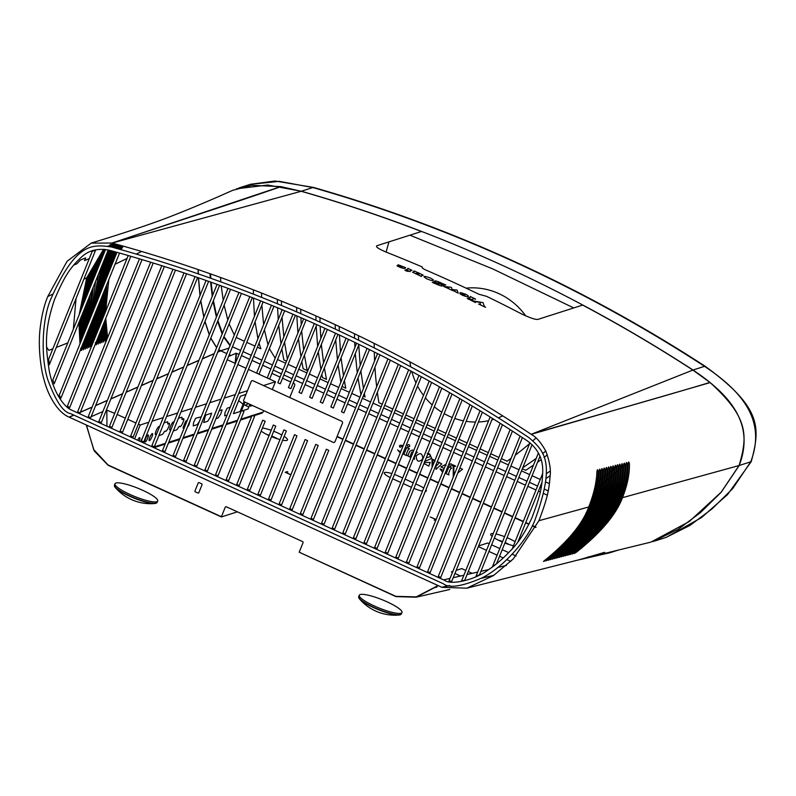 <?xml version="1.0" encoding="UTF-8"?>
<svg xmlns="http://www.w3.org/2000/svg" width="796" height="796" viewBox="0 0 796 796"><rect width="100%" height="100%" fill="white"/><g stroke="black" fill="none" stroke-linecap="round" stroke-linejoin="round"><path stroke-width="1.19" d="M521.4 313.843C530.803 318.261 536.434 320.062 538.315 319.266L582.652 305.077C620.263 325.106 657.008 346.767 692.878 370.07L709.962 382.438C657.327 398.348 589.02 417.273 532.166 433.92L531.071 434.248A1495.147 1429.825 -107.7 0 0 119.35 245.039A1495.147 1429.825 -107.7 0 0 112.166 243.049L301.196 191.279C341.792 202.89 381.871 216.293 421.432 231.497L377.085 245.675C375.075 246.521 378.18 248.7 386.388 252.213A1495.147 1429.825 72.3 0 1 422.298 266.988L422.358 267.267C421.651 267.725 422.905 268.69 426.119 270.152A1495.147 1429.825 72.3 0 1 478.834 294.212L486.595 296.341A1495.147 1429.825 72.3 0 1 521.4 313.843M468.496 299.226C471.083 300.182 471.441 300.062 469.58 298.878C466.954 297.923 466.585 298.042 468.496 299.226M406.119 270.899C408.736 271.754 409.104 271.635 407.194 270.55C404.527 269.705 404.169 269.824 406.119 270.899M474.496 301.107L470.764 300.241L475.53 302.56L474.575 301.545L479.809 302.321L480.615 304.659L478.565 304.052L485.57 307.336L484.207 305.992L482.993 302.619L474.496 301.107M473.859 298.779L475.63 299.097L470.267 296.5L470.715 297.256L468.337 298.012L472.585 300.072L472.157 299.316L473.859 298.779M453.402 290.739L458.227 293.197L457.143 290.212L451.969 289.396L451.591 287.625L450.755 287.247L443.541 286.361L446.675 287.804L446.178 287.247L448.616 287.446L448.755 288.5L447.561 288.222L452.705 290.6L452.068 289.804L454.118 290.003L454.317 291.107L453.402 290.739M443.352 285.177L445.8 284.958L443.312 283.973C437.163 281.008 434.278 280.202 434.656 281.555L438.994 284.341L438.676 284.849L433.8 281.854L432.268 282.341L435.591 283.804C441.382 286.341 443.452 286.699 441.8 284.868L438.128 282.57L438.686 282.122L442.745 284.082L443.352 285.177M423.243 275.197L419.323 273.237L419.552 273.864L418 274.351L416.248 273.854L415.801 273.545L417.452 272.958L419.084 273.127L413.94 270.919L414.477 271.386L412.587 272.232L421.412 276.451L421.094 275.784L423.243 275.197M412 270.332L407.831 268.312L408.298 269.008L405.92 269.764L410.258 271.615L409.801 270.919L412 270.332M405.661 267.675L398.1 264.789L400.866 265.774L402.139 267.366L399.741 266.411C397.562 265.307 396.726 265.168 397.224 265.993C402.249 268.481 405.055 269.038 405.661 267.675M462.148 295.127L465.67 296.44C469.471 297.107 469.441 296.361 465.6 294.202L460.595 292.6L464.725 294.381L465.033 295.246L459.959 292.848L459.949 293.774L462.148 295.127M426.954 278.958L430.815 280.301C433.173 280.779 433.92 280.54 433.084 279.595L430.168 277.923C423.223 275.605 422.159 275.943 426.954 278.958M113.231 242.7C167.041 224.532 231.347 203.885 280.988 186.642L301.196 191.279M164.384 266.481L101.321 422.567L98.873 421.452L161.817 265.665M111.042 246.899C259.546 287.794 398.876 351.384 529.032 437.691C544.255 451.053 555.926 461.949 535.26 519.131C528.395 539.171 502.356 568.434 481.361 578.185C461.76 586.543 449.073 588.393 443.302 583.737L70.446 413.552C63.302 412.368 55.81 401.234 47.959 380.16C40.208 357.185 42.297 317.206 51.203 298.182C75.988 242.81 91.639 244.342 111.042 246.899M527.181 440.775C397.343 354.688 258.352 291.246 110.216 250.461C98.376 247.825 88.694 250.123 81.172 257.367C69.501 268.232 64.018 277.386 54.476 299.674C43.71 331.454 45.879 347.603 49.153 370.23C53.153 392.567 64.655 407.642 71.799 410.179L444.665 580.374C451.133 585.508 475.53 579.717 488.266 569.827C495.43 565.17 502.764 558.892 510.256 550.971C518.146 543.18 525.39 532.066 531.987 517.629C539.778 496.833 541.986 488.893 542.673 472.983C543.389 459.501 538.225 448.765 527.181 440.775M333.206 442.357L244.491 401.871A1.453 1.383 72.3 0 1 243.735 399.96L251.198 381.503A1.453 1.383 72.3 0 1 253.019 380.767L341.723 421.263A1.453 1.383 72.3 0 1 342.479 423.164L335.017 441.631A1.453 1.383 72.3 0 1 333.206 442.357M348.509 339.335L322.698 403.214L320.261 402.099L346.081 338.181M305.137 439.531L307.574 440.656L281.635 504.863L279.187 503.749L305.137 439.531M337.962 334.35L312.092 398.378L309.654 397.264L335.524 333.216M294.53 434.696L296.968 435.81L271.028 500.027L268.58 498.913L294.53 434.696M327.375 329.454L301.485 393.532L299.047 392.418L324.937 328.34M283.923 429.85L286.361 430.964L260.421 495.182L257.974 494.067L283.923 429.85M306.102 319.912L280.272 383.851L277.834 382.737L303.644 318.838M262.71 420.169L265.148 421.283L239.208 485.5L236.76 484.386L262.71 420.169M295.415 315.276L269.665 379.005L267.227 377.891L292.948 314.221M252.103 415.333L254.541 416.447L228.601 480.665L226.154 479.54L252.103 415.333M316.758 324.639L290.878 388.687L288.441 387.572L314.311 323.544M273.317 425.014L275.754 426.129L249.815 490.346L247.367 489.232L273.317 425.014M284.689 310.729L259.058 374.17L256.62 373.055L282.222 309.694M241.496 410.487L243.934 411.602L217.995 475.819L215.547 474.705L241.496 410.487M273.933 306.261L207.388 470.973L204.94 469.859L271.446 305.246M263.138 301.893L196.781 466.138L194.333 465.023L260.65 300.898M252.312 297.605L186.174 461.292L183.727 460.178L249.805 296.629M359.016 344.419L333.305 408.059L330.867 406.945L356.598 343.235M315.743 444.377L318.181 445.491L292.241 509.709L289.794 508.594L315.743 444.377M369.493 349.573L343.912 412.895L341.474 411.781L367.085 348.379M326.35 449.223L328.788 450.337L302.848 514.554L300.4 513.43L326.35 449.223M390.348 360.16L324.062 524.236L321.614 523.121L387.95 358.926M400.716 365.593L334.668 529.071L332.221 527.957L398.328 364.329M241.447 293.406L175.568 456.456L173.12 455.342L238.939 292.45M230.541 289.286L164.961 451.611L162.513 450.496L228.024 288.361M219.606 285.267L154.354 446.775L151.907 445.66L217.079 284.351M208.632 281.336L143.748 441.929L141.3 440.815L206.094 280.441M197.627 277.486L133.141 437.084L130.693 435.969L195.08 276.61M186.582 273.725L122.534 432.248L120.087 431.134L184.025 272.879M175.498 270.053L111.928 427.402L109.48 426.288L172.941 269.227M462.187 399.99L398.308 558.125L395.861 557.011L459.859 398.617M452.038 394.04L387.702 553.28L385.254 552.165L449.69 392.677M441.84 388.169L377.095 548.434L374.647 547.32L439.491 386.836M431.611 382.398L366.488 543.598L364.041 542.484L429.253 381.075M421.353 376.707L355.882 538.753L353.434 537.638L418.985 375.404M411.054 371.105L345.275 533.917L342.827 532.803L408.676 369.822M379.941 354.827L313.455 519.39L311.007 518.276L377.533 353.613M472.317 406.04L408.915 562.961L406.467 561.847L469.988 404.637M482.396 412.169L419.512 567.807L417.074 566.692L480.078 410.746M522.375 437.601L464.705 580.334L461.551 580.99L520.087 436.099M512.435 431.104L451.72 581.378L449.024 580.891L510.137 429.621M539.917 456.357L496.565 563.668L492.406 566.812L538.394 452.984M532.086 444.646L479.55 574.692L475.958 576.413L529.947 442.785M512.256 548.752L542.663 473.501M542.016 482.257L517.977 541.768M502.455 424.706L440.725 577.488L438.288 576.374L500.157 423.243M492.445 418.388L430.119 572.642L427.681 571.528L490.137 416.955M142.046 259.586L80.107 412.885L77.66 411.771L139.459 258.819M52.844 379.921L105.5 249.586L108.226 249.994L54.138 383.871L52.844 379.921M48.646 359.215L92.227 251.337L95.56 250.262L49.372 364.588L48.646 359.215M119.559 253.048L60.944 398.129L59.212 395.244L116.962 252.322M130.813 256.272L69.63 407.721L67.441 405.97L128.226 255.526M153.23 262.988L90.714 417.721L88.266 416.606L150.653 262.192M106.823 339.584L104.783 320.718M104.584 314.042L106.953 284.242M113.35 261.257L109.918 269.754M105.749 287.227L103.838 315.893M104.077 322.45L105.749 338.559C105.888 341.892 105.53 342.031 104.674 338.977L103.132 324.808M102.823 318.41L104.196 291.057M106.704 277.695L110.246 266.541L116.325 253.894M116.733 252.262L109.48 266.899L105.132 281.585M103.142 293.674L102.097 320.191M102.455 326.479L103.898 339.285C103.987 342.668 103.629 342.807 102.823 339.703L101.53 328.768M101.122 322.619L101.759 297.107M103.281 286.182L108.435 267.406L116.097 252.083M115.639 251.954L107.679 267.774L102.067 289.167M100.793 299.485L100.415 324.35M100.873 330.39L102.047 340.001C102.196 343.375 101.838 343.514 100.973 340.419L99.978 332.609M99.47 326.698L99.52 302.649M100.525 293.008L106.624 268.272L115.002 251.785M114.554 251.655L105.868 268.64L99.47 295.615M98.624 304.868L98.794 328.37M99.341 334.191L100.197 340.728C100.356 344.091 99.998 344.23 99.122 341.146L98.465 336.35M97.878 330.648L97.42 307.833M98.077 299.047L104.813 269.147L113.937 251.486M113.49 251.357L104.057 269.506L97.122 301.425M96.585 309.913L97.221 332.28M97.848 337.882L98.346 341.444C98.445 344.817 98.087 344.957 97.271 341.862L96.993 339.982M96.326 334.489L95.45 312.728M95.838 304.589L103.012 270.013L112.873 251.188M112.435 251.068L102.246 270.371L94.943 306.808M94.644 314.709L95.689 336.061M96.396 341.484L96.495 342.171C96.605 345.534 96.246 345.673 95.421 342.588M94.823 338.21L93.57 317.385M93.749 309.763L101.201 270.879L111.838 250.899M111.4 250.78L100.445 271.247L92.903 311.853M92.804 319.276L94.197 339.743M93.351 341.842L91.759 321.843M91.779 314.649L98.495 274.073M95.56 281.346L90.973 316.629M91.033 323.664L92.744 343.305M91.978 345.235L90.028 326.131M89.898 319.305L93.202 287.197M91.799 290.669L89.132 321.196M89.321 327.892L90.943 344.33C91.043 347.653 90.684 347.792 89.868 344.748L88.356 330.27M88.097 323.753L90.067 294.948M94.694 276.341L97.401 269.635M100.306 262.451L95.013 273.844L91.868 283.316M88.913 297.794L87.361 325.574M87.669 331.972L89.092 345.056C89.232 348.34 88.873 348.479 88.018 345.474L86.734 334.28M86.366 328.042L87.421 301.485M89.52 289.147L93.968 274.351L102.137 257.924M103.052 255.645L93.212 274.72L88.117 292.62M86.406 304.012L85.66 329.793M86.077 335.922L87.242 345.772C87.411 349.086 87.053 349.225 86.167 346.19L85.172 338.161M84.694 332.171L85.063 307.346M86.386 296.898L92.157 275.217L104.057 253.168M104.654 251.695L91.401 275.585L85.232 299.754M84.117 309.664L84.008 333.862M84.525 339.753L85.391 346.499C85.53 349.792 85.172 349.932 84.316 346.917L83.65 341.922M83.082 336.171L82.874 312.748M83.739 303.435L90.346 276.083L105.351 249.944M105.241 249.486L89.59 276.451L82.724 305.962M82.008 314.908L82.416 337.812M83.023 343.474L83.54 347.215C83.709 350.529 83.351 350.668 82.466 347.633L82.167 345.583M81.52 340.041L80.834 317.803M81.381 309.296L88.545 276.958L104.634 249.417M104.186 249.367L87.779 277.316L80.446 311.604M80.008 319.833L80.874 341.633M81.56 347.096L81.689 347.942C81.829 351.225 81.471 351.364 80.615 348.359M79.998 343.792L78.903 322.579M79.202 314.689L86.734 277.824L103.57 249.307M76.048 298.55L73.341 329.176M72.943 337.335L71.222 341.593M67.779 342.937L56.297 347.444M52.854 348.797L48.825 350.379L46.646 347.205M232.74 190.304L251.944 185.339L280.749 186.602L112.047 243.029L91.192 243.118L67.043 261.317L47.77 296.52C44.297 304.778 41.81 314.957 40.307 327.056C38.606 339.852 39.123 354.359 41.86 370.598C43.949 380.856 46.656 389.264 49.989 395.821C55.62 406.985 61.988 414.089 69.093 417.134L73.789 415.074M78.247 413.124L79.471 412.587M80.386 412.189L92.137 407.045M95.649 405.502L107.4 400.358M110.913 398.826L122.664 393.682M126.176 392.139L137.927 386.995M141.439 385.453L153.18 380.309M156.703 378.777L168.444 373.632M171.966 372.09L183.707 366.946M187.229 365.404L198.97 360.26M202.492 358.727L214.233 353.583M217.746 352.041L220.611 350.787L218.721 349.633M216.621 347.673L210.761 338.25M209.258 334.798L204.93 321.584M203.816 317.176L200.721 300.918M199.985 295.585L198.403 277.754M198.224 273.844L198.114 269.565M108.813 279.645L105.639 311.435M105.759 318.291L107.559 337.574M123.3 246.143L120.932 249.655M73.56 265.148L76.854 263.794L80.366 260.073L85.65 257.924L84.535 260.61L89.281 258.64M107.669 246.133L108.176 246.223M108.574 246.302L108.744 246.133C111.122 243.924 111.48 243.775 109.788 245.695L109.112 246.422M109.5 246.511L110.554 245.387C112.952 243.188 113.301 243.039 111.599 244.959L110.037 246.641M110.425 246.74L113.639 243.447M114.027 243.556L110.952 246.879M107.49 251.815L108.773 250.123M111.341 246.979L114.405 243.666M114.903 243.795L111.878 247.128M109.37 250.252L106.505 254.262M105.589 256.521L109.798 250.352M112.276 247.238L115.261 243.894M115.768 244.034L112.823 247.387M110.385 250.501L103.759 261.048M100.704 268.61L110.813 250.621M113.221 247.496L116.136 244.143M116.644 244.282L113.778 247.656M114.186 247.765L117.022 244.382M117.539 244.531L114.743 247.924M115.161 248.034L117.927 244.641M118.455 244.79L115.738 248.193M116.156 248.312L118.843 244.899M119.39 245.049L116.743 248.471M117.171 248.591L119.788 245.158M120.335 245.317L117.758 248.76M118.196 248.879L120.743 245.427M121.31 245.586L118.803 249.049M119.241 249.178L121.718 245.705M122.295 245.864L119.858 249.347M120.305 249.476L122.713 245.984M587.727 557.051L594.672 555.887L604.652 552.325L580.035 559.518L466.794 588.184L493.47 575.578L513.281 558.911L538.922 520.703C548.305 496.017 549.001 489.003 550.086 476.306C551.021 469.889 549.648 461.6 545.957 451.441C541.071 442.556 536.146 436.855 531.171 434.337L710.151 382.597C748.031 417.104 748.17 434.944 739.076 465.541L721.156 492.207L689.227 521.559L650.959 542.096M493.62 575.478L480.993 578.374M449.631 585.567L441.959 587.329L466.794 588.184M588.751 506.972C582.543 523.867 567.906 541.638 544.862 560.265C542.743 561.986 543.17 561.877 546.136 559.936C569.24 541.26 583.886 523.479 590.095 506.594C595.159 493.709 597.846 482.097 598.164 471.749C597.736 468.973 597.308 469.083 596.871 472.078C596.542 482.436 593.826 494.057 588.751 506.972L538.922 520.703M591.06 506.326C584.841 523.241 570.165 541.021 547.051 559.697C544.932 561.419 545.35 561.309 548.315 559.359C571.498 540.643 586.194 522.843 592.403 505.957C597.458 493.102 600.114 481.51 600.383 471.202C599.945 468.416 599.517 468.526 599.099 471.521C598.801 481.849 596.124 493.45 591.06 506.326L590.095 506.594M593.378 505.689C587.14 522.604 572.423 540.414 549.24 559.13C547.111 560.852 547.539 560.742 550.504 558.792C573.757 540.036 588.493 522.206 594.721 505.321C599.756 492.485 602.383 480.933 602.612 470.655C602.164 467.859 601.736 467.968 601.318 470.973C601.07 481.272 598.423 492.843 593.378 505.689L592.403 505.957M595.687 505.052C589.438 521.967 574.682 539.797 551.419 558.553C549.3 560.275 549.718 560.165 552.693 558.225C576.015 539.419 590.791 521.579 597.03 504.684C602.055 491.878 604.652 480.346 604.841 470.098C604.393 467.272 603.965 467.371 603.547 470.416C603.338 480.694 600.721 492.236 595.687 505.052L594.721 505.321M598.005 504.415C591.746 521.33 576.941 539.19 553.608 557.986C551.479 559.707 551.907 559.598 554.872 557.658C578.274 538.812 593.09 520.942 599.348 504.047C604.353 491.261 606.93 479.759 607.069 469.55C606.612 466.715 606.184 466.824 605.776 469.869C605.607 480.107 603.02 491.63 598.005 504.415L597.03 504.684M600.313 503.778C594.045 520.693 579.199 538.574 555.787 557.419C553.668 559.14 554.086 559.031 557.061 557.091C580.533 538.195 595.398 520.305 601.657 503.41C606.652 490.654 609.199 479.182 609.298 469.003C608.831 466.157 608.403 466.267 608.005 469.322C607.875 479.53 605.318 491.023 600.313 503.778L599.348 504.047M602.632 503.142C596.343 520.057 581.458 537.967 557.976 556.852C555.867 558.563 556.295 558.454 559.24 556.523C582.781 537.589 597.697 519.669 603.975 502.774C608.95 490.038 611.467 478.595 611.527 468.456C611.039 465.64 610.602 465.75 610.233 468.774C610.144 478.963 607.617 490.426 602.632 503.142L601.657 503.41M604.94 502.505C598.642 519.43 583.717 537.35 560.155 556.285C558.056 557.996 558.474 557.887 561.429 555.946C585.04 536.972 599.995 519.032 606.283 502.137C611.248 489.431 613.736 478.018 613.756 467.909C613.258 465.103 612.82 465.202 612.462 468.217C612.413 478.396 609.905 489.829 604.94 502.505L603.975 502.774M607.258 501.868C600.94 518.793 585.975 536.743 562.344 555.707C560.235 557.429 560.663 557.319 563.608 555.379C587.299 536.365 602.293 518.395 608.602 501.5C613.547 488.814 616.005 477.441 615.995 467.361C615.646 464.486 615.218 464.595 614.701 467.67C614.681 477.839 612.204 489.232 607.258 501.868L606.283 502.137M609.567 501.231C603.249 518.156 588.234 536.126 564.523 555.14C562.493 556.822 562.911 556.712 565.797 554.812C589.557 535.748 604.602 517.768 610.91 500.863C615.845 488.207 618.283 476.854 618.233 466.814C617.726 463.949 617.288 464.058 616.93 467.123C616.95 477.272 614.492 488.644 609.567 501.231L608.602 501.5M611.885 500.594C605.547 517.519 590.493 535.519 566.712 554.573C564.613 556.285 565.031 556.175 567.976 554.245C591.816 535.141 606.9 517.131 613.228 500.226C618.144 487.6 620.552 476.277 620.462 466.267C619.935 463.441 619.507 463.541 619.169 466.585C619.218 476.714 616.791 488.048 611.885 500.594L610.91 500.863M614.194 499.958C607.846 516.893 592.741 534.902 568.901 554.006C566.792 555.717 567.21 555.608 570.165 553.678C594.075 534.524 609.199 516.495 615.537 499.58C620.432 487.013 622.82 475.719 622.701 465.72C622.233 462.884 621.805 462.993 621.407 466.038C621.487 476.147 619.089 487.45 614.194 499.958L613.228 500.226M616.512 499.321C610.144 516.256 595 534.295 571.08 553.439C568.941 555.17 569.359 555.061 572.354 553.111C596.333 533.917 611.497 515.858 617.855 498.943C622.731 486.416 625.089 475.162 624.94 465.172C624.472 462.347 624.034 462.446 623.646 465.491C623.756 475.59 621.377 486.863 616.512 499.321L615.537 499.58M618.82 498.684C612.442 515.619 597.259 533.688 573.269 552.872C571.16 554.583 571.578 554.474 574.533 552.533C598.592 533.3 613.806 515.231 620.164 498.306C625.029 485.819 627.367 474.595 627.188 464.625C626.81 461.7 626.372 461.799 625.885 464.944C626.024 475.033 623.676 486.286 618.82 498.684L617.855 498.943M621.139 498.037C614.741 514.992 599.517 533.071 575.448 552.295C573.329 554.026 573.747 553.917 576.722 551.966C600.851 532.693 616.104 514.594 622.482 497.669C627.318 485.232 629.636 474.038 629.427 464.088C628.86 461.242 628.422 461.342 628.124 464.406C628.303 474.486 625.964 485.689 621.139 498.037L620.164 498.306M218.761 349.543L220.731 350.747L229.009 348.101M198.234 269.605L198.343 273.884M198.522 277.794L200.075 295.346M200.811 300.699L203.905 316.967M205.01 321.395L209.328 334.628M210.821 338.101L216.671 347.563M230.014 345.613L223.746 337.205M222.164 333.962L217.577 321.375M216.403 317.136L213.059 301.465M212.243 296.321L210.602 282.033M210.303 278.063L210.044 273.715M652.929 541.578L678.441 529.111L700.53 512.554L721.156 492.306L739.195 465.501C755.076 423.82 730.27 394.965 692.998 370.021A1495.007 1429.686 -107.7 0 0 301.316 191.239L267.755 185.04L236.472 188.801M238.621 188.065L250.163 184.374L279.296 181.349L312.858 187.548A1495.007 1429.686 72.3 0 1 704.54 366.329C741.812 391.274 766.618 420.129 750.737 461.809L732.698 488.615L712.072 508.863L689.983 525.42L666.073 537.399L654.541 541.091M335.703 339.942L337.434 359.603M338.121 365.046L340.897 382.12M342.021 386.478L345.772 388.189L344.35 380.737M343.484 375.712L341.066 357.772M340.499 352.001L339.434 335.046M339.315 330.987L339.245 326.539M335.196 324.659L335.265 329.096M354.688 342.31L354.916 347.414M355.305 353.613L357.255 372.717M358.001 378.03L360.926 394.726M363.235 396.159L365.056 396.995L364.349 393.413M363.444 388.498L360.847 370.986M360.22 365.374L358.767 345.036M358.608 340.19L358.528 335.703M354.479 333.753L354.558 338.23M573.747 307.933L492.843 268.949L409.9 235.178M388.985 241.865A355.076 339.554 -107.7 0 0 386.12 252.113M374.22 343.424A355.076 339.554 -107.7 0 0 374.239 347.902M374.299 351.981A355.076 339.554 -107.7 0 0 374.598 360.896M374.936 367.215A355.076 339.554 -107.7 0 0 376.687 386.816M377.364 392.299A355.076 339.554 -107.7 0 0 378.876 402.676L382.219 404.199M384.667 405.323L392.826 409.045M395.274 410.159L403.433 413.89M405.88 415.005L414.039 418.726M416.487 419.84L424.646 423.572M427.094 424.686L435.253 428.407M437.7 429.522L445.86 433.253M448.307 434.367L456.466 438.089M458.914 439.203L467.073 442.934M469.521 444.049L477.68 447.78M480.127 448.894L488.286 452.616M490.734 453.73L498.893 457.461M501.341 458.576L507.092 461.202A355.633 340.091 -107.7 0 0 511.132 458.277M515.271 455.163A355.633 340.091 -107.7 0 0 529.619 443.611M533.002 440.676A355.633 340.091 -107.7 0 0 535.997 438.019M452.228 417.492A67.381 64.436 72.3 0 1 449.322 416.248A67.381 64.436 72.3 0 1 444.138 413.592M441.8 412.209A67.381 64.436 72.3 0 1 434.317 406.786M432.178 404.925A67.381 64.436 72.3 0 1 425.392 397.801M423.482 395.373A67.381 64.436 72.3 0 1 417.562 386.07M415.97 382.866A67.381 64.436 72.3 0 1 411.83 371.523M410.726 366.827A67.381 64.436 72.3 0 1 409.92 361.862M454.237 290.55A67.381 64.436 72.3 0 1 456.486 289.913M466.068 288.152A67.381 64.436 72.3 0 1 498.863 293.625A67.381 64.436 72.3 0 1 525.758 315.932M502.714 415.88A67.381 64.436 72.3 0 1 498.296 417.81M493.938 419.323A67.381 64.436 72.3 0 1 491.819 419.93M488.615 420.706A67.381 64.436 72.3 0 1 478.426 421.989M475.51 422.049A67.381 64.436 72.3 0 1 466.148 421.303M463.441 420.825A67.381 64.436 72.3 0 1 454.745 418.437M666.282 537.33L701.565 517.539L727.544 494.585L751.225 461.65C760.339 427.89 762.18 407.751 705.027 366.18A1495.007 1429.686 -107.7 0 0 313.345 187.398L275.068 181L250.402 184.294M210.542 273.894L210.811 278.242M211.119 282.212L212.622 295.396M213.418 300.58L216.721 316.34M217.885 320.609L222.422 333.315M223.994 336.599L230.183 345.195M232.452 346.757L240.611 350.489M243.049 351.603L251.218 355.324M253.655 356.449L261.824 360.17M264.262 361.285L272.431 365.016M274.869 366.13L283.038 369.851M285.475 370.966L293.644 374.697M296.082 375.811L304.251 379.533M306.689 380.647L314.858 384.378M317.296 385.493L325.465 389.214M327.902 390.329L336.071 394.06M338.509 395.174L346.678 398.905M349.116 400.02L357.285 403.741M359.722 404.856L367.891 408.587M370.329 409.701L378.498 413.423M380.936 414.537L389.105 418.268M391.542 419.383L399.711 423.104M402.149 424.218L410.318 427.95M412.756 429.064L420.925 432.795M423.363 433.91L431.531 437.631M433.969 438.745L442.138 442.476M444.576 443.591L452.745 447.312M455.183 448.427L463.352 452.158M465.789 453.272L473.958 456.994M476.396 458.108L484.565 461.839M487.003 462.954L495.172 466.685M497.609 467.799L505.778 471.521M508.216 472.635L516.385 476.366M518.823 477.481L526.992 481.202M529.43 482.316L537.598 486.048M540.036 487.162L541.171 487.679M544.504 489.202L548.215 490.893M587.896 509.002L588.871 509.45M589.567 509.768L590.533 510.206M591.219 510.525L592.164 510.952M592.841 511.261L593.766 511.689M594.433 511.987L595.348 512.405M596.005 512.704L596.91 513.122M597.557 513.41L598.443 513.818M599.08 514.107L599.955 514.505M600.582 514.793L601.448 515.191M602.065 515.47L602.91 515.858M603.527 516.136L604.363 516.524M604.96 516.793L605.786 517.171M606.383 517.44L607.199 517.818M607.786 518.087L608.582 518.445M609.159 518.713L609.955 519.072M614.144 513.082L613.258 512.773M612.641 512.495L611.786 512.107M611.169 511.818L610.303 511.42M609.666 511.132L608.791 510.733M608.144 510.445L607.258 510.037M606.602 509.738L605.696 509.321M605.04 509.022L604.114 508.604M603.448 508.296L602.512 507.868M601.826 507.559L600.88 507.122M600.184 506.803L599.209 506.365M598.502 506.037L597.517 505.589M596.801 505.261L595.796 504.803M595.06 504.465L594.045 504.007M593.309 503.669L592.284 503.201M591.537 502.863L590.503 502.385M549.429 483.64L545.648 481.918M540.255 479.451L532.096 475.729M529.648 474.615L521.489 470.884M519.042 469.769L510.883 466.048M508.435 464.934L500.276 461.202M497.828 460.088L489.669 456.357M487.222 455.242L479.063 451.521M476.615 450.407L468.456 446.675M466.008 445.561L457.849 441.84M455.402 440.725L447.243 436.994M444.795 435.88L436.636 432.158M434.188 431.044L426.029 427.313M423.581 426.198L415.422 422.467M412.975 421.353L404.816 417.631M402.368 416.517L394.209 412.786M391.761 411.671L383.602 407.95M381.155 406.836L372.996 403.104M370.548 401.99L362.389 398.269M359.951 397.154L351.782 393.423M349.345 392.309L341.176 388.587M338.738 387.463L330.569 383.742M328.131 382.627L319.962 378.896M317.524 377.782L309.355 374.06M306.918 372.946L298.749 369.215M296.311 368.1L288.142 364.379M285.704 363.265L277.535 359.533M275.187 358.19L269.366 348.658M268.003 344.877L264.421 329.813M263.615 324.639L261.864 305.057M261.605 297.366L261.546 293.027M315.345 195.408L325.096 198.264M741.285 459.68L740.957 460.357M253.377 289.824L253.397 294.132M253.466 298.052L254.471 316.171M255.068 321.853L257.934 338.698M259.048 343.106L260.809 348.777L257.387 347.215M254.949 346.101L246.78 342.37M244.342 341.255L236.223 337.424M234.303 335.017L229.119 323.902M227.815 319.962L224.124 305.166M223.218 300.261L221.228 285.863M220.85 281.854L220.502 277.456M627.248 482.734L625.696 484.028M624.562 484.953L622.989 486.227M621.855 487.142L620.273 488.396M619.119 489.291L617.527 490.515M616.373 491.391L614.771 492.595M613.617 493.46L612.005 494.634M610.84 495.48L609.229 496.624M608.064 497.45L606.452 498.575M605.288 499.381L603.676 500.475M602.502 501.261L600.89 502.336M599.726 503.092L598.811 503.689L599.388 503.948M600.114 504.286L601.109 504.734M601.826 505.062L602.801 505.51M603.955 504.833L605.617 503.739M606.811 502.933L608.472 501.818M609.666 501.002L611.308 499.858M612.502 499.022L614.154 497.848M615.348 496.993L617 495.789M618.184 494.913L619.825 493.679M621.019 492.784L622.651 491.53M623.835 490.615L625.457 489.331M617.995 465.123L617.019 466.018M615.985 466.954L614.691 468.118M613.736 468.963L612.403 470.137M611.428 470.983L610.084 472.137M609.099 472.983L607.726 474.127M606.731 474.963L605.348 476.098M604.343 476.923L602.94 478.048M601.915 478.854L600.502 479.968M599.468 480.774L598.045 481.869M597 482.655L595.567 483.739M594.403 489.381L595.886 488.316M596.97 487.53L598.443 486.446M599.517 485.65L600.99 484.545M602.045 483.739L603.507 482.615M604.562 481.799L606.005 480.665M607.049 479.839L608.482 478.685M609.517 477.849L610.93 476.685M611.945 475.839L613.348 474.665M614.353 473.809L615.736 472.625M616.731 471.759L618.094 470.565M619.069 469.7L620.412 468.496M621.377 467.62L622.701 466.416M623.646 465.531L624.9 464.366M626.074 463.252L626.75 462.605M550.145 471.083L546.205 473.809M545.986 478.495L550.116 475.749M545.787 451.073L542.603 453.591M536.176 458.466L522.743 467.789M522.335 468.784L525.728 470.327L533.479 465.133M537.529 462.267L541.041 459.7M544.046 457.441L547.33 454.904M277.575 307.763L278.252 319.514M278.749 325.435L281.008 343.782M281.824 348.917L283.864 359.931L286.55 361.155M287.386 359.095L284.54 342.19M283.834 336.798L282.033 317.315M281.704 310.957L281.645 309.455M281.525 305.475L281.446 301.107M277.346 299.415L277.436 303.783M296.828 315.883L297.923 333.007M298.49 338.758L300.928 356.658M301.793 361.673L303.157 368.737L307.206 370.588L304.44 355.135M303.674 349.872L301.644 330.947M301.236 324.798L300.918 317.644M300.798 313.644L300.729 309.256M296.629 307.495L296.709 311.883M316.171 326.101L317.654 346.369M318.281 351.961L320.897 369.434M321.803 374.339L322.44 377.543L326.489 379.384L324.38 367.971M323.564 362.827L321.325 344.429M320.828 338.499L320.151 326.171M320.032 322.141L319.962 317.713M315.903 315.903L315.982 320.32M552.593 554.892L551.389 555.17M516.077 555.986L512.216 554.225M508.704 552.623L502.216 549.668M499.779 548.553L491.61 544.822M489.172 543.708L487.659 543.021L478.615 545.917M478.336 546.593L486.495 550.325M488.943 551.439L497.102 555.16M499.55 556.275L503.271 557.976M506.873 559.618L510.783 561.409M506.425 565.478L497.818 567.458M488.674 569.548L480.903 571.339M477.709 572.065L467.053 574.513M463.869 575.239L453.213 577.687M450.019 578.413L443.601 579.896M88.535 417.82L89.759 417.293M91.132 416.686L102.873 411.542M106.395 410.01L114.714 413.353M117.151 414.467L125.32 418.189M127.758 419.303L135.927 423.034M138.365 424.149L140.205 424.984L134.604 438.855M272.292 389.572L275.466 381.732L263.496 385.553M247.486 390.677L238.691 393.493M235.367 394.547L224.263 398.1M220.94 399.164L209.836 402.716M206.512 403.781L195.408 407.333M192.085 408.398L180.981 411.95M177.667 413.005L166.563 416.557M163.24 417.621L152.136 421.174M148.812 422.238L140.205 424.984M275.466 381.732L248.432 369.394M245.984 368.279L237.825 364.548M235.377 363.434L227.218 359.702M224.77 358.588L224.979 358.081M228.492 356.548L230.91 355.484L229.228 354.717M226.79 353.603L220.741 350.847L217.696 352.18M214.184 353.723L202.433 358.867M198.92 360.399L187.169 365.543M183.657 367.085L171.906 372.23M168.394 373.772L156.643 378.916M153.131 380.448L141.38 385.592M137.867 387.135L126.116 392.279M122.604 393.821L110.853 398.965M107.341 400.497L95.59 405.642M92.077 407.184L80.326 412.328M79.6 412.646L78.376 413.184M73.919 415.134L69.222 417.194L441.83 587.269L449.402 585.528M481.291 578.214L493.819 575.349M557.538 556.732L557.031 556.503M556.653 556.334L556.135 556.086M555.757 555.916L555.22 555.668M554.832 555.489L554.295 555.24M553.897 555.051L553.339 554.792M153.071 447.282L165.409 443.332M168.732 442.268L179.836 438.715M183.16 437.661L194.264 434.109M197.587 433.044L208.691 429.492M212.015 428.427L223.119 424.875M226.442 423.81L237.546 420.258M240.87 419.203L251.974 415.651M252.461 415.492L263.207 412.049L263.765 410.666M137.658 440.248A3.91 0.866 -65.5 0 1 139.599 437.641A3.91 0.866 -65.5 0 1 139.201 440.954M142.574 441.392A3.91 0.866 -65.5 0 1 142.056 442.258M140.792 441.68A3.91 0.866 -65.5 0 1 142.564 437.691M148.066 434.934A3.91 0.866 -65.5 0 1 147.718 438.148A3.91 0.866 -65.5 0 1 145.19 442.049A3.91 0.866 -65.5 0 1 145.539 438.845A3.91 0.866 -65.5 0 1 148.066 434.934M152.305 433.581A3.91 0.866 -65.5 0 1 151.956 436.785A3.91 0.866 -65.5 0 1 149.429 440.695A3.91 0.866 -65.5 0 1 149.777 437.482A3.91 0.866 -65.5 0 1 152.305 433.581M252.461 405.502L250.432 406.149L250.969 404.826M249.914 404.338L248.044 408.985L242.253 410.835M241.556 410.517L244.959 402.079M244.123 401.622L240.133 411.512L233.397 413.671L240.452 396.199L245.974 394.428M190.771 418.815L188.682 425.502L187.508 426.885M184.184 427.95L183.12 428.288L183.239 427.243L185.558 421.492L187.448 419.88M199.289 421.661L197.199 424.616L193.219 425.89L193.528 422.716L195.617 418.298L201.249 416.805M205.318 416.159L206.104 414.935L211.636 413.174L210.234 417.373L207.686 421.263L203.716 422.537L205.318 416.159M219.149 410.766L222.134 409.811L220.731 414.019L218.184 417.91L215.975 418.616M227.089 415.064L224.701 415.82L224.999 412.646L227.089 408.229L230.253 407.214M171.2 429.014A3.91 0.866 114.5 0 0 170.812 429.382A4.418 0.975 -65.5 0 1 170.125 429.94A4.418 0.975 -65.5 0 1 170.195 427.193A4.418 0.975 -65.5 0 1 172.692 422.457A4.418 0.975 -65.5 0 1 173.379 421.9A4.418 0.975 -65.5 0 1 173.727 422.069A3.91 0.866 114.5 0 0 173.936 422.238M178.423 418.278L181.657 417.243A4.418 0.975 -65.5 0 1 182.005 418.477A3.91 0.866 114.5 0 0 182.304 419.572A3.91 0.866 114.5 0 0 182.851 419.154A4.418 0.975 -65.5 0 1 183.468 418.676A4.418 0.975 -65.5 0 1 183.369 421.502A4.418 0.975 -65.5 0 1 180.831 426.238A4.418 0.975 -65.5 0 1 180.214 426.716A4.418 0.975 -65.5 0 1 179.846 426.497A3.91 0.866 114.5 0 0 179.518 426.298A3.91 0.866 114.5 0 0 178.065 428.009A4.418 0.975 -65.5 0 1 176.423 429.94L173.309 430.935M156.722 433.74A3.91 0.866 114.5 0 0 156.265 434.118A4.418 0.975 -65.5 0 1 155.678 434.566A4.418 0.975 -65.5 0 1 155.787 431.701A4.418 0.975 -65.5 0 1 158.344 426.964A4.418 0.975 -65.5 0 1 158.931 426.517A4.418 0.975 -65.5 0 1 159.25 426.626A3.91 0.866 114.5 0 0 159.538 426.726A3.91 0.866 114.5 0 0 159.558 426.716M164.006 422.885L167.369 421.81A4.418 0.975 -65.5 0 1 167.727 422.975A3.91 0.866 114.5 0 0 168.046 423.999A3.91 0.866 114.5 0 0 168.503 423.671A4.418 0.975 -65.5 0 1 169.021 423.293A4.418 0.975 -65.5 0 1 168.891 426.228A4.418 0.975 -65.5 0 1 166.284 430.964A4.418 0.975 -65.5 0 1 165.767 431.332A4.418 0.975 -65.5 0 1 165.429 431.183A3.91 0.866 114.5 0 0 165.12 431.054A3.91 0.866 114.5 0 0 163.717 432.676A4.418 0.975 -65.5 0 1 162.145 434.507L158.892 435.551M86.267 424.974L94.217 450.884L108.077 465.232L221.387 516.952L237.397 511.828M106.963 426.228L106.823 409.821M299.485 552.354L395.891 596.602L416.079 597.209L438.357 585.677M261.277 412.666L262.183 413.084L253.357 415.9M251.645 416.447L240.541 419.999M237.218 421.064L226.114 424.616M222.79 425.681L211.686 429.233M208.363 430.298L197.259 433.85M193.935 434.905L182.831 438.457M179.518 439.521L168.404 443.074M165.09 444.138L153.966 447.69M243.914 404.676L248.84 406.995M580.563 547.897L580.005 547.648M579.597 547.459L579.04 547.2M578.622 547.011L578.045 546.752M577.627 546.553L577.04 546.295M576.612 546.096L576.015 545.827M575.578 545.628L574.971 545.35M574.533 545.141L573.916 544.862M573.458 544.653L572.831 544.374M572.374 544.165L571.737 543.867M571.279 543.658L570.633 543.36M570.155 543.151L569.498 542.852M569.021 542.633L568.354 542.325M567.866 542.106L567.19 541.787M566.692 541.569L566.006 541.25M535.867 527.499L532.226 525.838M528.942 524.335L525.629 522.823M523.181 521.708L515.022 517.987M512.574 516.863L504.415 513.141M501.978 512.027L493.809 508.296M491.371 507.181L483.202 503.46M480.764 502.346L472.595 498.614M470.157 497.5L461.988 493.779M459.551 492.664L451.382 488.933M448.944 487.819L440.775 484.097M438.337 482.983L430.168 479.252M427.731 478.137L419.562 474.406M417.124 473.292L408.955 469.57M406.517 468.456L398.348 464.725M395.91 463.61L387.742 459.889M385.304 458.775L377.135 455.043M374.697 453.929L366.528 450.208M364.09 449.093L355.921 445.362M353.484 444.248L345.315 440.516M342.877 439.402L336.997 436.725M456.168 570.364L461.75 568.583L465.809 570.433M468.257 571.548L472.167 573.339M452.466 572.364L451.422 571.886L452.844 571.428M460.476 576.015L454.914 573.478M513.49 545.718A15.214 2.915 -158 0 1 504.893 543.051M502.405 542.046A15.214 2.915 -158 0 1 494.386 537.977M492.137 536.375A15.214 2.915 -158 0 1 490.933 533.897A15.214 2.915 -158 0 1 491.301 533.718A15.214 2.915 -158 0 1 493.261 533.599M495.978 534.017A15.214 2.915 -158 0 1 504.584 536.653M507.072 537.658A15.214 2.915 -158 0 1 515.102 541.718M390.249 477.61A12.318 2.358 -158 0 1 384.249 472.864A12.318 2.358 -158 0 1 391.871 473.61M394.418 474.466A12.318 2.358 -158 0 1 397.612 475.719A12.318 2.358 -158 0 1 399.104 476.376L402.657 477.998M405.104 479.112L413.263 482.844M415.711 483.958L418.388 485.182A12.318 2.358 -158 0 1 423.731 488.038M425.92 489.779A12.318 2.358 -158 0 1 425.273 491.371M422.487 491.102A12.318 2.358 -158 0 1 413.91 488.396M411.442 487.341L403.283 483.61M400.836 482.495L392.677 478.764M435.9 520.096L434.148 520.156L435.959 519.579L430.178 516.942L436.138 519.499M290.858 474.864L285.207 472.287L287.227 471.64L287.863 471.938L286.053 472.516L290.908 474.734M284.172 436.397A15.214 2.915 -158 0 1 287.256 440.238A15.214 2.915 -158 0 1 286.878 440.407A15.214 2.915 -158 0 1 282.63 440.198M279.993 439.581A15.214 2.915 -158 0 1 271.506 436.636M269.048 435.561A15.214 2.915 -158 0 1 261.178 431.114M262.431 428.029A15.214 2.915 -158 0 1 271.177 430.298M273.695 431.233A15.214 2.915 -158 0 1 281.844 435.004M438.059 585.548L416.268 596.871L395.91 596.363L299.197 552.215L303.027 542.723A0.866 0.836 -107.7 0 0 302.579 541.578L226.333 506.783A0.866 0.836 -107.7 0 0 225.248 507.221L221.407 516.713L108.107 464.993L93.669 449.531L86.466 425.064M195.358 491.858L197.935 493.032A0.726 0.697 -107.7 0 0 198.841 492.674L202.035 484.764A0.726 0.697 -107.7 0 0 201.667 483.809L199.09 482.635A0.726 0.697 -107.7 0 0 198.184 483.003L194.99 490.913A0.726 0.697 -107.7 0 0 195.358 491.858M618.671 549.966L610.005 552.722L575.617 560.613M568.284 551.817L569.2 551.081M570.065 550.882L571.269 550.613M572.145 550.414L573.339 550.135M574.215 549.937L575.418 549.658M576.284 549.459L577.488 549.18M578.354 548.981L579.558 548.713M580.423 548.514L581.627 548.235M565.707 555.678L566.444 554.772M567.13 553.827L567.866 552.633M235.138 363.324L236.123 353.205L230.91 355.484M238.661 400.637L243.088 404.189M607.288 522.554L606.522 522.206M605.965 521.947L605.189 521.599M604.632 521.34L603.846 520.982M603.268 520.723L602.472 520.355M601.895 520.096L601.089 519.728M600.502 519.46L599.677 519.082M599.08 518.813L598.254 518.435M597.647 518.156L596.801 517.768M596.194 517.49L595.338 517.101M594.712 516.813L593.846 516.425M593.219 516.136L592.333 515.728M591.697 515.44L590.801 515.032M590.154 514.733L589.249 514.325M588.592 514.017L587.667 513.599M587 513.291L586.065 512.873M547.27 495.162L543.588 493.48M540.265 491.958L538.434 491.132M535.997 490.008L527.828 486.286M525.39 485.172L517.221 481.441M514.783 480.326L506.614 476.605M504.176 475.491L496.007 471.759M493.57 470.645L485.401 466.924M482.963 465.809L474.794 462.078M472.356 460.964L464.187 457.242M461.75 456.118L453.581 452.397M451.143 451.282L442.974 447.551M440.536 446.437L432.367 442.715M429.93 441.601L421.761 437.87M419.323 436.755L411.154 433.034M408.716 431.92L400.547 428.188M398.109 427.074L389.94 423.353M387.503 422.238L379.334 418.507M376.896 417.393L368.727 413.661M366.289 412.547L358.12 408.826M355.683 407.711L347.514 403.98M345.076 402.866L336.907 399.144M334.469 398.03L326.3 394.299M323.863 393.184L315.694 389.463M313.256 388.349L305.087 384.617M302.649 383.503L294.48 379.772M292.042 378.657L283.874 374.936M281.436 373.822L273.267 370.09M270.829 368.976L262.66 365.255M260.222 364.14L252.053 360.409M249.616 359.295L241.447 355.573M239.009 354.459L236.462 353.295L235.497 363.155M337.126 436.407L343.006 439.094M345.444 440.208L353.613 443.929M356.051 445.044L364.21 448.775M366.657 449.889L374.816 453.611M377.264 454.725L385.423 458.456M387.871 459.571L396.03 463.292M398.478 464.416L406.637 468.138M409.084 469.252L417.243 472.983M419.691 474.098L427.85 477.819M430.298 478.933L438.457 482.665M440.904 483.779L449.063 487.5M451.511 488.615L459.67 492.346M462.118 493.46L470.277 497.182M472.725 498.296L480.884 502.027M483.331 503.142L491.49 506.873M493.938 507.987L502.097 511.709M504.545 512.823L512.704 516.554M515.151 517.669L523.31 521.39M525.758 522.504L529.091 524.027M532.385 525.529L536.016 527.191M566.245 540.991L566.931 541.3M567.429 541.529L568.115 541.837M568.603 542.066L569.269 542.375M569.757 542.593L570.414 542.892M570.881 543.111L571.538 543.399M572.006 543.618L572.642 543.907M573.1 544.116L573.727 544.404M574.185 544.613L574.802 544.892M575.249 545.101L575.856 545.379M576.294 545.578L576.891 545.847M577.319 546.046L577.906 546.315M578.334 546.504L578.911 546.772M579.329 546.961L579.896 547.22M580.304 547.399L580.861 547.658M581.259 547.837L581.806 548.086M271.934 373.394A1.453 1.383 72.3 0 1 272.083 373.453L280.102 377.115M282.54 378.229L290.709 381.961M293.147 383.075L293.933 383.433A1.453 1.383 72.3 0 1 294.689 385.334L289.754 397.542M453.232 477.192L453.262 466.894L452.596 464.705L455.69 466.118L454.009 466.605L453.889 467.759L453.76 473.481L455.402 471.829M459.839 468.008L462.526 469.242L457.839 472.953M445.462 473.341L446.636 472.456L448.924 466.794L451.7 468.068L450.427 468.944L448.655 473.331L448.924 474.923L445.462 473.341M450.397 466.167C449.252 464.755 449.551 463.988 451.312 463.869C452.466 465.292 452.158 466.058 450.397 466.167M436.347 463.959L436.317 466.068L438.924 463.182L438.705 462.128L441.78 463.949L436.089 469.312L435.78 465.371M432.119 467.252L431.999 459.073L433.959 459.969L432.895 460.556L432.716 464.366L433.949 462.735M435.004 461.302L434.895 460.396M437.342 461.511L437.85 462.158L437.034 462.257M424.348 462.575L430.268 462.406L428.785 466.068L423.95 463.541M426.278 457.78L430.576 456.625L429.591 454.506L427.641 454.426M427.253 453.471L429.711 454.019L431.721 458.397L424.447 461.541M422.746 458.934C418.656 462.705 416.487 461.7 416.218 455.949C420.358 452.178 422.537 453.183 422.746 458.934M416.129 451.829L417.343 452.387L416.079 453.262L414.308 457.65L414.577 459.242L413.353 458.685M413.323 451.601L411.731 452.257L410.268 455.859L410.467 457.372L407.214 455.471L408.268 454.944L409.781 451.203L412.567 449.979L413.621 450.864M408.159 446.884C407.015 445.471 407.313 444.705 409.074 444.586C410.219 446.019 409.91 446.785 408.159 446.884M403.224 454.068L404.398 453.173L406.686 447.521L409.462 448.785L408.189 449.66L406.418 454.048L406.686 455.65L403.224 454.068M400.229 452.904L397.602 449.889L399.184 451.282L400.985 451.053M402.846 446.437L402.308 445.85L400.05 447.322C398.816 445.392 399.761 444.835 402.895 445.631L403.114 445.78M404.587 449.302L403.582 451.79M444.208 468.446L440.904 466.934L445.004 464.784L446.068 465.56M442.666 472.267L440.019 468.904L443.471 470.267M401.065 613.209A23.034 4.418 -158 0 1 376.558 606.97A23.034 4.418 -158 0 1 359.265 595.249A23.034 4.418 -158 0 1 360.18 594.542A23.034 4.418 -158 0 1 384.687 600.781A23.034 4.418 -158 0 1 401.98 612.502A23.034 4.418 -158 0 1 401.065 613.209M156.792 501.709A23.034 4.418 -158 0 1 132.285 495.47A23.034 4.418 -158 0 1 114.992 483.749A23.034 4.418 -158 0 1 115.908 483.043A23.034 4.418 -158 0 1 140.414 489.281A23.034 4.418 -158 0 1 157.708 501.012A23.034 4.418 -158 0 1 156.792 501.709M277.874 438.964A10.139 1.95 22 0 0 271.735 436.089M269.197 435.193A10.139 1.95 22 0 0 266.879 434.517M509.291 544.593A10.139 1.95 22 0 0 505.112 542.524M502.614 541.519A10.139 1.95 22 0 0 498.296 540.146M692.878 370.07L532.166 433.92M110.246 266.541L109.48 266.899M108.435 267.406L107.679 267.774M106.624 268.272L105.868 268.64M104.813 269.147L104.057 269.506M103.012 270.013L102.246 270.371M101.201 270.879L100.445 271.247M95.779 273.486L95.013 273.844M93.968 274.351L93.212 274.72M92.157 275.217L91.401 275.585M90.346 276.083L89.59 276.451M88.545 276.958L87.779 277.316M86.734 277.824L83.869 279.197M52.914 294.052L47.77 296.52M115.032 264.242L127.032 258.481M130.624 256.76L131.32 256.421M136.245 254.063L141.638 251.476M739.076 465.541L622.482 497.669M312.858 187.548L301.316 191.239M692.998 370.021L704.54 366.329M750.737 461.809L739.195 465.501M436.079 587.388L436.725 587.239M248.561 403.721L245.049 405.264M400.179 614.81A22.815 4.378 -158 0 1 400.149 614.82A22.815 4.378 -158 0 1 399.194 615A22.815 4.378 -158 0 1 378.299 609.627A22.815 4.378 -158 0 1 359.543 598.97L358.717 596.592A23.034 4.418 22 0 0 375.971 608.303A23.034 4.418 22 0 0 400.488 614.562A23.034 4.418 22 0 0 400.517 614.562A23.034 4.418 22 0 0 401.443 613.855L401.98 612.502M401.443 613.855L399.194 615A46.656 46.656 0 0 1 359.543 598.97A22.815 4.378 -158 0 1 358.717 597.338M155.907 503.311A22.815 4.378 -158 0 1 155.877 503.321A22.815 4.378 -158 0 1 154.921 503.5A22.815 4.378 -158 0 1 134.026 498.127A22.815 4.378 -158 0 1 115.261 487.48L114.445 485.102A23.034 4.418 22 0 0 131.698 496.803A23.034 4.418 22 0 0 156.215 503.072A23.034 4.418 22 0 0 156.245 503.062A23.034 4.418 22 0 0 157.17 502.356L157.708 501.012M157.17 502.356L154.921 503.5A46.656 46.656 0 0 1 115.261 487.48A22.815 4.378 -158 0 1 114.445 485.839M232.85 190.254C208.363 201.229 185.906 210.632 165.478 218.452C146.185 225.676 121.42 233.895 91.182 243.088M594.672 555.877L651.058 542.076M416.079 597.209L449.75 589.478M358.717 596.592L359.265 595.249M114.445 485.102L114.992 483.749"/></g></svg>
